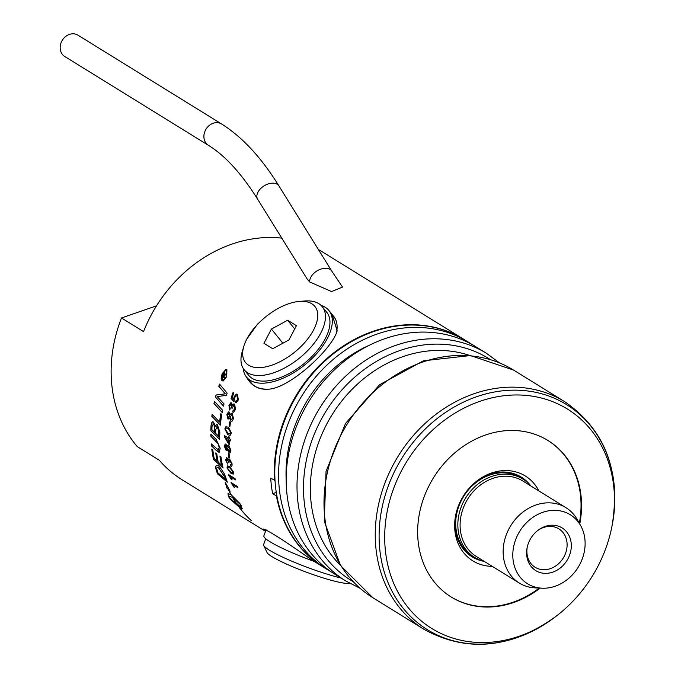 <?xml version="1.0" encoding="UTF-8"?>
<svg xmlns="http://www.w3.org/2000/svg" width="678" height="678" viewBox="0 0 678 678"><rect width="100%" height="100%" fill="white"/><g stroke="black" fill="none" stroke-linecap="round" stroke-linejoin="round"><path stroke-width="1.02" d="M476.422 481.355A46.833 39.595 -58.3 0 1 526.018 480.643A46.833 39.595 -58.3 0 1 530.552 485.567M483.736 561.291A46.833 39.595 -58.3 0 1 467.337 553.273A46.833 39.595 -58.3 0 1 455.777 514.746M530.959 486.041A45.994 38.883 121.7 0 0 523.001 479.151L520.865 477.829A45.994 38.883 121.7 0 0 463.599 496.508A45.994 38.883 121.7 0 0 472.49 556.079L474.625 557.401A45.994 38.883 121.7 0 0 484.338 561.443M236.249 402.808L235.385 402.724L235.791 401.164M233.715 399.418L234.063 396.842L236.275 394.088L237.495 394.282L238.317 399.927L236.198 402.825L235.274 402.757L235.69 401.139L237.656 399.554L236.978 395.935L236.097 395.783L234.622 397.689L233.995 401.656L231.054 398.427A133.812 113.124 -58.3 0 1 233.113 392.291L233.868 392.757A133.812 113.124 121.7 0 0 232.19 397.698L233.825 399.384L234.181 396.808L236.334 394.071M234.037 401.546L231.164 398.393A133.693 113.031 -58.3 0 1 233.198 392.342M235.8 401.105L237.766 399.52L237.088 395.901L236.147 395.766M236.444 401.13L235.69 401.139M251.114 520.441A133.812 113.124 -58.3 0 1 239.436 507.661L239.622 507.78A133.812 113.124 121.7 0 0 251.301 520.56L251.157 520.424M217.918 450.048L219.206 447.683L218.24 444.022L210.858 436.217A133.812 113.124 -58.3 0 1 210.833 434.174L216.062 439.268L220.181 448.209L219.231 452.243L218.104 451.972L211.443 445.904A133.812 113.124 -58.3 0 1 211.265 443.904L218.604 450.175M211.443 445.904L211.544 445.87A133.693 113.031 -58.3 0 1 211.375 444.005M218.011 450.014L219.308 447.658L218.341 443.997L210.96 436.183A133.693 113.031 -58.3 0 1 210.926 434.276M216.452 450.556L211.544 445.87M219.274 452.226L216.553 450.531M229.918 490.88L228.503 489.635A133.812 113.124 121.7 0 0 231.113 494.703L239.698 503.262A133.812 113.124 121.7 0 0 241.504 506.059L241.902 508.61A133.812 113.124 -58.3 0 1 239.936 505.873L240.275 505.822M240.046 505.839L240.47 504.491L232.732 497.55A133.812 113.124 121.7 0 0 237.3 504.618L237.114 504.5A133.812 113.124 -58.3 0 1 232.546 497.432L229.656 496.432L229.435 497.771L238.054 505.169A133.812 113.124 -58.3 0 1 237.105 503.796L240.665 507.22L241.122 509.271A133.812 113.124 -58.3 0 1 240.063 507.898L230.13 499.025A133.812 113.124 -58.3 0 1 228.325 496.237L227.994 493.601L231.029 494.559A133.693 113.031 -58.3 0 1 228.35 489.363L227.045 488.084L225.664 483.261M241.097 509.068A133.693 113.031 -58.3 0 1 240.173 507.864L230.24 498.991A133.693 113.031 -58.3 0 1 228.435 496.203L228.045 493.584M238.054 505.169L238.164 505.135A133.693 113.031 -58.3 0 1 237.529 504.229M239.936 505.873L240.368 504.525L232.732 497.55A133.693 113.031 -58.3 0 1 232.647 497.398L229.715 496.415M242.232 508.568L242.012 508.576A133.693 113.031 -58.3 0 1 240.063 505.873M230.918 494.584A133.812 113.124 -58.3 0 1 228.249 489.389L228.35 489.363M228.249 489.389L227.045 488.084M226.935 488.109L225.147 482.134L230.147 491.236L228.503 489.635M211.841 416.411A133.812 113.124 -58.3 0 1 212.112 414.283L219.596 422.089A133.812 113.124 -58.3 0 1 220.825 413.622L221.765 414.622A133.812 113.124 121.7 0 0 220.342 425.191L211.943 416.377A133.693 113.031 -58.3 0 1 212.197 414.368M220.358 425.072L211.943 416.377M219.596 422.089L219.697 422.055A133.693 113.031 -58.3 0 1 220.909 413.716M227.299 481.999L217.562 473.769A133.693 113.031 -58.3 0 1 216.197 469.549L215.672 467.447L216.257 465.303M225.571 479.371A133.812 113.124 -58.3 0 1 224.816 477.159L218.519 467.752L217.113 467.295L216.68 468.345L217.163 470.413A133.812 113.124 121.7 0 0 217.952 472.888L225.672 479.346A133.693 113.031 -58.3 0 1 224.918 477.134L218.613 467.727L217.163 467.286M218.087 465.862C218.596 465.244 220.748 468.057 224.562 474.295L225.621 477.168A133.812 113.124 121.7 0 0 227.367 482.168L217.46 473.803A133.812 113.124 -58.3 0 1 216.096 469.583L215.57 467.473L216.206 465.32L218.087 465.862M215.485 397.189A133.812 113.124 -58.3 0 1 216.062 395.003L225.316 393.842L218.748 386.299A133.812 113.124 -58.3 0 1 219.519 384.079L227.155 393.138A133.812 113.124 121.7 0 0 226.435 395.367L217.223 396.562L224.02 403.952A133.812 113.124 121.7 0 0 223.503 406.097L215.587 397.155A133.693 113.031 -58.3 0 1 216.172 394.986M223.528 405.978L215.587 397.155M225.316 393.842L218.858 386.265A133.693 113.031 -58.3 0 1 219.596 384.163M217.223 396.562L226.444 395.35M221.545 465.142A133.812 113.124 -58.3 0 1 219.926 456.048L220.986 457.031A133.812 113.124 121.7 0 0 223.062 468.015L213.528 459.54A133.812 113.124 -58.3 0 1 211.79 449.082L212.841 450.048A133.812 113.124 121.7 0 0 214.206 458.565L217.163 461.218A133.812 113.124 -58.3 0 1 215.757 452.938L216.816 453.904A133.812 113.124 121.7 0 0 218.24 462.184L221.638 465.108A133.693 113.031 -58.3 0 1 220.045 456.158M217.163 461.218L217.257 461.193A133.693 113.031 -58.3 0 1 215.875 453.048M223.028 467.871L213.629 459.506A133.693 113.031 -58.3 0 1 211.909 449.183M230.367 476.778L232.062 479.88L231.3 479.405L228.817 475.456A133.812 113.124 -58.3 0 1 228.588 474.634L235.046 478.626A133.812 113.124 121.7 0 0 235.402 479.888L230.367 476.778L235.368 479.778M228.817 475.456L228.918 475.422A133.693 113.031 -58.3 0 1 228.715 474.71M231.3 479.405L228.918 475.422M232.003 479.744L231.401 479.371M215.392 426.242L216.231 424.775L217.418 424.818L219.85 431.971A133.812 113.124 121.7 0 0 219.689 439.429L210.841 430.75A133.812 113.124 -58.3 0 1 211.011 425.954L211.316 423.419L212.451 421.801L213.502 422.021L215.392 426.242L216.562 424.623M219.689 439.302L210.943 430.716A133.693 113.031 -58.3 0 1 211.112 425.928L211.417 423.386L212.502 421.792M218.689 436.395A133.812 113.124 -58.3 0 1 218.774 432.895L218.808 431.005L217.248 426.979L215.782 429.462A133.812 113.124 121.7 0 0 215.646 433.395L218.791 436.369A133.693 113.031 -58.3 0 1 218.875 432.861L218.909 430.971L217.35 426.945L216.629 426.809M214.646 432.403A133.812 113.124 -58.3 0 1 214.757 429.276L214.562 425.886L213.392 424.03L212.028 426.377A133.812 113.124 121.7 0 0 211.892 429.666L214.748 432.369A133.693 113.031 -58.3 0 1 214.85 429.242L214.663 425.852L212.85 423.894M213.494 423.996L212.909 423.869M217.35 426.945L216.68 426.793M228.689 457.387A133.812 113.124 -58.3 0 1 228.333 453.311L229.122 453.802A133.812 113.124 121.7 0 0 229.486 457.879L228.791 457.353A133.693 113.031 -58.3 0 1 228.435 453.37M229.478 457.777L228.791 457.353M222.181 412.326L214.087 403.537A133.693 113.031 -58.3 0 1 214.545 401.461M214.46 401.376L222.587 410.266A133.812 113.124 121.7 0 0 222.164 412.444L213.977 403.563A133.812 113.124 -58.3 0 1 214.46 401.376M229.24 440.005A133.812 113.124 121.7 0 0 229.172 444.844L224.359 436.725A133.812 113.124 -58.3 0 1 224.401 435.598L228.571 438.174A133.812 113.124 -58.3 0 1 228.647 436.649L229.367 437.09A133.812 113.124 121.7 0 0 229.3 438.624L230.834 439.573A133.812 113.124 121.7 0 0 230.783 440.963L229.24 440.005L230.791 440.87M229.172 444.751L224.46 436.7A133.693 113.031 -58.3 0 1 224.503 435.657M228.452 443.056A133.812 113.124 -58.3 0 1 228.52 439.556L225.621 437.768L228.545 443.022A133.693 113.031 -58.3 0 1 228.622 439.53M228.571 438.174L228.672 438.141A133.693 113.031 -58.3 0 1 228.74 436.708M228.52 439.556L225.621 437.768M234.707 487.558L231.427 483.312A133.693 113.031 -58.3 0 1 231.181 482.617M237.893 487.643L233.012 484.626L234.122 487.194M234.02 487.228L231.427 483.312M231.325 483.338A133.812 113.124 -58.3 0 1 231.037 482.533L237.495 486.524A133.812 113.124 121.7 0 0 237.936 487.77L232.91 484.651M230.189 435.344L227.918 434.649L224.918 428.903L226.172 426.572M225.859 426.733L228.494 427.225L231.384 433.005L230.13 435.361L227.816 434.674L224.816 428.928L226.121 426.589M225.469 429.386L227.918 433.242L230.274 433.751L230.74 432.556L228.333 428.674L226.282 427.979L225.469 429.386M230.003 433.928L230.842 432.53L228.435 428.649L226.333 427.971M233.198 474.142L231.139 473.388L227.088 467.956L227.494 465.871M232.647 472.829L232.995 471.583L229.944 467.888L228.003 467.167M230.732 472.108L232.613 472.846L232.893 471.608L229.842 467.922L227.859 467.218L227.647 468.43L230.732 472.108M227.283 465.998L229.596 466.591L233.554 472.049L233.283 474.1L231.037 473.414L226.986 467.981L227.444 465.888M229.096 426.199A133.812 113.124 -58.3 0 1 229.723 421.826L230.512 422.318A133.812 113.124 121.7 0 0 229.893 426.691L229.198 426.165A133.693 113.031 -58.3 0 1 229.808 421.886M229.901 426.606L229.198 426.165M231.613 466.295L230.935 466.159L230.63 464.862M228.3 460.099L229.647 459.091L232.122 463.93L231.978 465.939L230.834 466.193L230.52 464.828L231.469 463.549L229.825 460.506L228.859 461.82L229.088 462.794L226.969 459.175L226.206 460.294L227.732 464.15L225.554 459.913L226.816 457.828L228.3 460.099L228.884 458.887M227.825 464.125L225.655 459.879L226.91 457.803M229.045 462.65L226.562 459.048M230.613 464.803L231.571 463.523L229.927 460.472L229.3 460.345M231.147 464.854L230.52 464.828M227.062 459.142L226.613 459.031M226.121 457.667L226.816 457.828M228.833 458.904L229.647 459.091M229.927 460.472L229.342 460.328M233.003 410.597L234.859 409.046L234.181 405.715L232.3 407.3L232.122 408.393L231.469 407.792L231.113 404.444L229.588 405.791L230.198 408.69L229.706 410.071L228.935 405.41L231.554 402.927L232.401 405.385L233.656 403.969L234.622 404.113L235.512 409.427L233.647 412.19L232.757 412.122L233.003 410.597L233.791 410.571M232.757 412.122L233.096 410.614M233.113 410.563L234.961 409.012L234.291 405.681L233.554 405.588M234.291 405.681L233.605 405.563M232.13 408.275L231.223 404.41L230.63 404.342M233.707 412.173L232.868 412.088M232.401 405.385L233.715 403.952M229.817 410.037L229.037 405.385L230.791 402.783M230.732 402.8L231.554 402.927M231.223 404.41L230.69 404.325M230.079 452.955L229.223 452.726L227.469 449.641L226.155 450.497L224.342 446.327L225.181 443.997L225.944 444.166L227.266 446.59L228.079 445.327M226.85 450.633L226.249 450.463L224.443 446.294L225.232 443.988M229.147 451.353L230.359 449.938L229.011 446.904L228.325 446.785M229.723 451.506L229.045 451.379L230.257 449.963L228.376 446.76M226.147 449.073L227.105 447.921L225.537 445.438M226.596 449.2L226.054 449.099L227.003 447.955L225.588 445.421M227.266 446.59L227.842 445.429L228.884 445.539L230.91 450.37L230.037 452.972L229.122 452.76L227.376 449.667M226.062 445.531L224.994 446.717L226.054 449.099M229.011 446.904L227.655 448.387L229.045 451.379M226.799 450.65L226.249 450.463M223.299 380.926L222.214 380.765L222.189 373.866L225.757 369.612M226.638 376.722L223.24 380.943L222.096 380.799L221.121 378.951L222.07 373.9L225.698 369.629L226.893 369.764L226.638 376.722M222.435 379.943L224.333 379.485L226.282 376.502L226.469 370.637L225.469 370.527L222.435 374.12L222.435 379.943M223.452 380.044L226.401 376.468L226.596 370.603L225.537 370.51M231.825 421.369L230.884 421.174L229.639 417.928L227.91 418.911L226.867 414.512L228.418 411.97L229.257 412.114L230.173 414.665L231.418 413.266M228.672 419.029L228.011 418.877L226.977 414.478L228.469 411.961M228.249 417.385L229.639 416.106L229.037 413.58L228.461 413.504M228.749 417.495L228.147 417.411L229.537 416.131L228.511 413.487M231.139 419.69L232.893 418.114L232.096 414.928L231.342 414.817M231.774 419.835L231.029 419.724L232.791 418.148L231.986 414.961L231.393 414.8M230.173 414.665L231.368 413.283L232.308 413.453L233.444 418.546L232.503 420.86L231.037 421.335L229.528 417.962M229.037 413.58L227.52 414.902L228.147 417.411M232.096 414.928L230.181 416.572L231.029 419.724M228.622 419.046L228.011 418.877M222.13 376.595A133.812 113.124 -58.3 0 1 223.35 373.739L224.672 372.408L224.808 374.476L226.85 373.358A133.812 113.124 121.7 0 0 226.384 374.392L224.384 375.485A133.812 113.124 121.7 0 0 223.901 376.612L225.096 377.349A133.812 113.124 121.7 0 0 224.74 378.205L222.24 376.561A133.693 113.031 -58.3 0 1 223.469 373.705L224.681 372.417M224.774 378.121L222.24 376.561M224.342 374.536L224.588 373.366L223.655 374.087A133.812 113.124 121.7 0 0 222.85 375.959L223.545 376.383A133.812 113.124 -58.3 0 1 224.342 374.536L224.655 373.824M223.545 376.383L223.664 376.349A133.693 113.031 -58.3 0 1 224.46 374.502M224.808 374.476L226.833 373.392M224.528 373.858L224.367 373.341M281.785 238.131A133.812 113.124 121.7 0 0 143.55 331.61L121.489 317.965A133.812 113.124 121.7 0 0 137.287 446.624L159.347 460.269A133.812 113.124 121.7 0 0 182.018 479.727L264.903 530.976L262.971 528.984C267.157 529.679 283.463 540.027 311.897 560.028L323.101 566.952A133.812 113.124 121.7 0 0 323.355 567.113M276.836 495.838L276.412 495.965A133.812 113.124 121.7 0 0 323.101 566.952M276.412 495.965L272.615 493.609A133.812 113.124 -58.3 0 1 270.717 478.176L274.997 480.38M464.083 339.492A133.812 113.124 121.7 0 0 463.837 339.331A133.812 113.124 121.7 0 0 336.085 351.068A133.812 113.124 121.7 0 0 274.514 480.524M463.837 339.331L322.753 252.106A133.812 113.124 121.7 0 0 318.414 249.58M309.693 281.98A12.543 7.967 148.2 0 1 323.652 268.42A12.543 7.967 148.2 0 1 331.788 271.124L342.509 287.082L331.593 291.565L309.693 281.98L307.092 278.912M265.513 531.34L264.903 530.967M246.843 339.008L257.386 324.296L259.75 322.135M332.076 314.423L337.178 330.83C332.118 349.399 288.735 389.121 267.852 389.197C258.369 389.825 251.233 385.748 246.436 376.985M221.672 124.023L77.928 35.154A12.543 10.602 121.7 0 0 71.47 33.9A12.543 10.602 121.7 0 0 60.732 43.765A12.543 10.602 121.7 0 0 64.741 56.494L208.477 145.363C225.096 155.576 241.487 173.526 257.657 199.23A12.543 7.967 148.2 0 1 259.615 189.721A12.543 7.967 148.2 0 1 270.844 183.297A12.543 7.967 148.2 0 1 278.972 186.001C261.522 157.771 242.419 137.117 221.672 124.023A12.543 10.602 121.7 0 0 215.206 122.769A12.543 10.602 121.7 0 0 204.468 132.634A12.543 10.602 121.7 0 0 208.477 145.363M580.673 525.67L577.258 519.585A44.324 37.468 121.7 0 0 565.935 507.669A44.324 37.468 121.7 0 0 522.552 512.382A44.324 37.468 121.7 0 0 503.466 557.019A44.324 37.468 121.7 0 0 519.323 583.072A44.324 37.468 121.7 0 0 535.035 587.868L542.01 588.199A40.587 34.315 -58.3 0 1 513.093 559.952A40.587 34.315 -58.3 0 1 537.781 514.449A40.587 34.315 -58.3 0 1 580.673 525.67A40.587 34.315 -58.3 0 1 578.148 567.325A40.587 34.315 -58.3 0 1 542.01 588.199M565.935 507.669L522.882 481.041A44.324 37.468 121.7 0 0 479.49 485.753A44.324 37.468 121.7 0 0 460.404 530.391A44.324 37.468 121.7 0 0 476.261 556.443L519.323 583.072M546.121 526.128A25.086 21.213 -58.3 0 1 571.13 542.688A25.086 21.213 -58.3 0 1 551.807 572.444A25.086 21.213 -58.3 0 1 527.12 547.756A25.086 21.213 -58.3 0 1 537.832 530.425A25.086 21.213 -58.3 0 1 546.121 526.128M527.23 547.205A22.577 19.086 121.7 0 0 527.035 553.994A22.577 19.086 121.7 0 0 535.111 567.266A22.577 19.086 121.7 0 0 549.544 568.901A22.577 19.086 121.7 0 0 566.469 550.273A22.577 19.086 121.7 0 0 558.858 528.857A22.577 19.086 121.7 0 0 537.391 530.772M523.001 479.151A45.994 38.883 121.7 0 0 477.973 484.041A45.994 38.883 121.7 0 0 458.167 530.365A45.994 38.883 121.7 0 0 474.625 557.401M340.195 565.011A125.447 106.056 -58.3 0 1 342.644 399.893A125.447 106.056 -58.3 0 1 469.735 355.492M345.822 581.004L335 574.317A133.812 113.124 -58.3 0 1 320.626 384.824A133.812 113.124 -58.3 0 1 475.736 346.695L486.558 353.382A133.812 113.124 121.7 0 0 331.449 391.511A133.812 113.124 121.7 0 0 345.822 581.004L359.993 588.258M417.911 445.81A128.981 109.039 -58.3 0 1 554.341 402.342A128.981 109.039 -58.3 0 1 611.895 526.603A128.981 109.039 -58.3 0 1 556.799 615.717A128.981 109.039 -58.3 0 1 408.537 608.056A128.981 109.039 -58.3 0 1 417.911 445.81M540.137 588.114A91.996 77.775 -58.3 0 1 451.217 597.004A91.996 77.775 -58.3 0 1 441.963 590.089A91.996 77.775 -58.3 0 1 437.217 472.168A91.996 77.775 -58.3 0 1 547.977 440.514A91.996 77.775 -58.3 0 1 557.231 447.429A91.996 77.775 -58.3 0 1 579.758 524.035M547.722 440.361A91.996 77.775 -58.3 0 1 556.723 447.116A91.996 77.775 -58.3 0 1 579.334 523.28M539.273 588.072A91.996 77.775 -58.3 0 1 450.963 596.852M492.262 566.342A49.901 42.189 -58.3 0 1 467.828 557.138A49.901 42.189 -58.3 0 1 455.641 515.416A49.901 42.189 -58.3 0 1 476.956 480.939A49.901 42.189 -58.3 0 1 530.349 479.753A49.901 42.189 -58.3 0 1 538.883 490.94M286.167 479.888A125.447 106.056 -58.3 0 1 318.329 384.858A125.447 106.056 -58.3 0 1 369.442 345.204M331.262 571.876A133.812 113.124 -58.3 0 1 327.406 569.622A133.812 113.124 -58.3 0 1 313.033 380.129A133.812 113.124 -58.3 0 1 468.142 341.992A133.812 113.124 -58.3 0 1 471.88 344.432M327.406 569.622L323.609 567.266A133.812 113.124 -58.3 0 1 309.227 377.782A133.812 113.124 -58.3 0 1 464.337 339.644L468.142 341.992M321.101 305.447A52.969 27.12 141.1 0 1 328.906 310.499A52.969 27.12 141.1 0 1 289.794 374.934A52.969 27.12 141.1 0 1 246.529 377.095A52.969 27.12 141.1 0 1 243.216 368.4M322.228 306.668L326.745 312.253A50.18 25.696 141.1 0 1 307.27 360.899A50.18 25.696 141.1 0 1 252.165 378.375A50.18 25.696 141.1 0 1 248.699 375.341L244.182 369.756A50.18 25.696 -38.9 0 0 247.648 372.79A50.18 25.696 -38.9 0 0 302.752 355.314A50.18 25.696 -38.9 0 0 322.228 306.668A50.18 25.696 -38.9 0 0 318.753 303.634A50.18 25.696 -38.9 0 0 304.897 300.973L299.481 301.388A44.604 22.84 141.1 0 1 311.795 303.752A44.604 22.84 141.1 0 1 286.243 358.187A44.604 22.84 141.1 0 1 243.783 346.407A44.604 22.84 141.1 0 1 299.481 301.388M328.906 310.499L333.729 316.457A52.969 27.12 141.1 0 1 336.449 332.949M268.632 389.13A52.969 27.12 141.1 0 1 251.343 383.053L246.529 377.095M296.43 325.669L288.964 339.915L272.726 348.729L263.954 343.297L271.42 329.059L287.658 320.245L296.43 325.669M287.658 320.245L294.701 328.966M271.42 329.059L282.862 343.221M243.783 346.407L242.241 351.619A50.18 25.696 -38.9 0 0 244.182 369.756M341.042 578.054A50.18 6.255 -159.7 0 1 269.429 550.205A50.18 6.255 -159.7 0 1 263.7 545.443A50.18 6.255 -159.7 0 1 263.598 544.57L265.742 538.764M263.7 545.443L267.005 552.468A44.604 5.56 20.3 0 0 272.098 556.706A44.604 5.56 20.3 0 0 314.728 575.156A44.604 5.56 20.3 0 0 349.645 583.25M266.073 529.832L263.861 535.815A52.969 6.602 20.3 0 0 314.084 561.384M272.615 493.609L276.277 492.525M121.489 317.965L156.525 305.846M352.992 581.563A130.54 110.361 -58.3 0 1 337.102 395.579A130.54 110.361 -58.3 0 1 490.262 359.543M372.815 597.691A133.812 113.124 -58.3 0 1 358.442 408.207A133.812 113.124 -58.3 0 1 513.551 370.069L470.439 355.56L423.403 360.815L379.621 384.706L345.5 423.487L326.059 471.346L324.245 521.187L340.568 565.613L372.815 597.691L424.072 629.387A133.812 113.124 121.7 0 1 410.605 619.328A133.812 113.124 121.7 0 1 409.698 439.895A133.812 113.124 121.7 0 1 564.808 401.757L513.551 370.069M556.799 615.717L555.655 616.599A132.312 111.862 -58.3 0 1 414.072 619.734A132.312 111.862 -58.3 0 1 413.173 442.302A132.312 111.862 -58.3 0 1 553.129 397.715A132.312 111.862 -58.3 0 1 612.175 525.187C620.853 470.947 605.064 429.81 564.808 401.757M331.788 271.124L278.972 186.001M307.287 279.226L257.657 199.23M486.558 353.382L499.381 362.815M555.655 616.599C511.017 648.609 467.15 652.863 424.072 629.387M611.895 526.603L612.175 525.187"/></g></svg>
